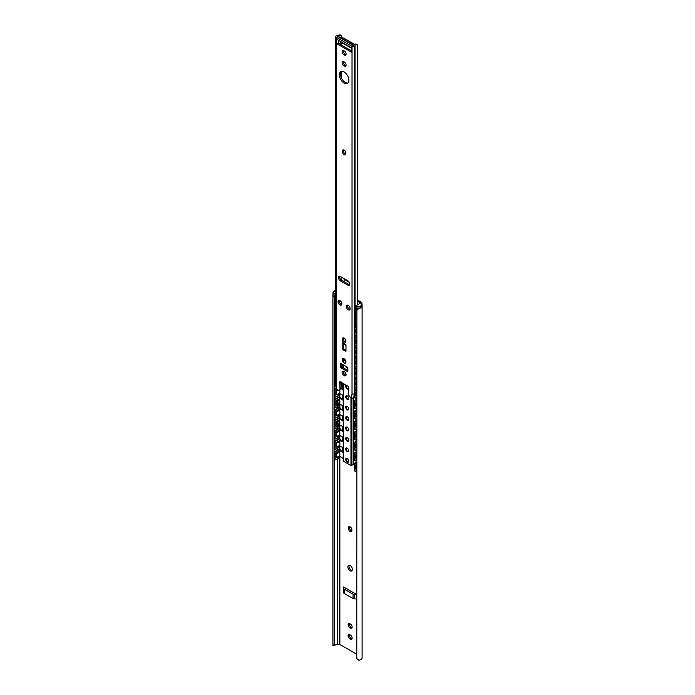 <?xml version="1.0" encoding="UTF-8"?>
<svg xmlns="http://www.w3.org/2000/svg" width="695" height="695" viewBox="0 0 695 695"><rect width="100%" height="100%" fill="white"/><g stroke="black" fill="none" stroke-linecap="round" stroke-linejoin="round"><path stroke-width="1.04" d="M355.866 44.688L357.56 44.993L355.988 44.028L354.737 44.037L355.866 44.688A2.989 1.72 0 0 0 355.032 45.627A2.128 1.234 180 0 1 354.441 46.296L354.285 46.383A1.599 0.921 180 0 1 352.026 46.383L336.189 37.243A1.599 0.921 180 0 1 335.72 36.592A1.599 0.921 180 0 1 336.189 35.94L336.345 35.845A2.128 1.234 180 0 1 337.501 35.506A2.989 1.72 0 0 0 339.134 35.019L339.977 34.846L339.134 35.019L341.28 35.601L341.158 36.192L341.28 35.601L339.907 34.75M357.56 44.993L357.56 304.827M340.263 35.68A4.587 2.65 180 0 1 337.761 36.418L353.46 45.479A4.587 2.65 180 0 1 354.737 44.037M341.48 384.648L341.705 385.96L340.793 387.732M341.315 382.041L341.705 385.96L341.297 382.363M335.72 36.592L335.72 383.988A1.599 0.921 0 0 0 335.728 384.048L336.25 388.705A1.599 0.921 0 0 0 336.719 389.296L338.526 390.347L340.037 389.469L339.586 382.311A1.069 0.617 60 0 1 339.803 381.755A1.069 0.617 60 0 1 340.333 381.816L347.874 386.168A1.069 0.617 60 0 1 348.629 387.532L348.178 394.178L349.689 396.784L351.496 397.835A1.599 0.921 0 0 0 353.755 397.835L353.911 397.74A2.128 1.234 0 0 0 354.511 397.071A2.989 1.72 180 0 1 354.554 396.949M347.874 280.815A2.667 1.538 60 0 1 349.62 283.16A2.667 1.538 60 0 1 349.211 285.298A2.667 1.538 60 0 1 347.874 285.167L340.333 280.815A2.667 1.538 60 0 1 338.595 278.46A2.667 1.538 60 0 1 339.004 276.332A2.667 1.538 60 0 1 340.333 276.462L347.874 280.815M339.699 276.219A2.667 1.538 -120 0 0 341.471 280.163L349.012 284.516A2.667 1.538 -120 0 0 349.646 284.75M339.316 300.379A2.667 1.538 -120 0 0 341.089 304.323A2.667 1.538 -120 0 0 341.732 304.558M339.959 304.975A2.667 1.538 60 0 1 338.222 302.629A2.667 1.538 60 0 1 338.63 300.492A2.667 1.538 60 0 1 341.288 302.03A2.667 1.538 60 0 1 341.288 305.105A2.667 1.538 60 0 1 339.959 304.975M347.613 305.166A2.667 1.538 -120 0 0 349.385 309.11A2.667 1.538 -120 0 0 350.028 309.353M348.256 309.762A2.667 1.538 60 0 1 346.51 307.416A2.667 1.538 60 0 1 346.918 305.279A2.667 1.538 60 0 1 349.585 306.816A2.667 1.538 60 0 1 349.585 309.892A2.667 1.538 60 0 1 348.256 309.762M336.206 43.351L336.206 38.998L352.009 48.111L352.009 52.472L336.206 43.351A2.128 1.234 180 0 0 338.5 43.62L340.759 43.107A2.128 1.234 180 0 1 343.052 43.377L351.383 48.19M352.009 52.472A2.128 1.234 180 0 1 351.383 51.595L351.383 47.755M352.504 45.357A2.128 1.234 0 0 0 352.573 45.036A2.128 1.234 0 0 0 351.948 44.167L343.052 39.024A2.128 1.234 0 0 0 340.993 38.712M339.751 37.99L340.168 37.895A3.736 2.155 180 0 1 344.181 38.373L353.077 43.516A3.736 2.155 180 0 1 354.068 44.523M338.821 43.55L351.383 50.804M340.741 382.041L341.167 388.818L340.037 389.469M341.471 363.746L341.471 365.918A1.069 0.617 -120 0 0 342.218 367.229L347.874 370.496M343.356 343.973L343.356 347.865A1.069 0.617 -120 0 0 344.103 349.177L345.988 350.263M343.321 371.173A2.45 1.416 -120 0 0 344.972 374.735L345.502 375.039A2.45 1.416 -120 0 0 346.023 375.248M343.582 337.848A2.45 1.416 -120 0 0 343.504 338.404L343.504 339.021A2.45 1.416 -120 0 0 345.762 342.227M343.582 149.877A2.45 1.416 -120 0 0 343.504 150.433L343.504 151.041A2.45 1.416 -120 0 0 345.762 154.255M341.315 77.762L341.315 71.42A6.768 3.909 -120 0 0 340.984 76.937A6.768 3.909 -120 0 0 345.241 82.384A6.768 3.909 -120 0 0 348.013 82.966M343.321 61.568A2.45 1.416 -120 0 0 344.972 65.13L345.502 65.434A2.45 1.416 -120 0 0 346.023 65.643M343.321 50.509A2.45 1.416 -120 0 0 344.972 54.071L345.502 54.375A2.45 1.416 -120 0 0 346.023 54.584M342.974 349.828A1.069 0.617 60 0 1 342.218 348.516L342.218 342.678L345.988 344.85L345.988 350.697A1.069 0.617 60 0 1 345.771 351.184A1.069 0.617 60 0 1 345.241 351.131L342.974 349.828L344.103 349.177M345.988 345.502L342.618 343.556A1.92 1.112 -60 0 1 342.218 342.678M347.874 370.93A1.069 0.617 60 0 1 347.656 371.417A1.069 0.617 60 0 1 347.126 371.365L341.089 367.881A1.069 0.617 60 0 1 340.333 366.578L340.333 363.963A1.069 0.617 60 0 1 340.559 363.476A1.069 0.617 60 0 1 341.089 363.528L347.126 367.012A1.069 0.617 60 0 1 347.874 368.315L347.874 370.93L347.126 371.365M352.026 46.383L352.026 393.787A1.599 0.921 0 0 0 354.285 393.787L354.441 393.691A2.128 1.234 0 0 0 354.554 393.622M345.537 363.094L344.103 363.051L343.208 359.81L345.884 361.357M343.33 358.533A2.615 1.512 -120 0 0 343.208 359.81M344.103 363.051A2.615 1.512 60 0 1 342.4 360.748A2.615 1.512 60 0 1 342.8 358.655A2.615 1.512 60 0 1 345.415 360.158A2.615 1.512 60 0 1 345.415 363.181A2.615 1.512 60 0 1 344.103 363.051M344.373 371.686A2.45 1.416 60 0 1 345.971 373.849A2.45 1.416 60 0 1 345.597 375.813A2.45 1.416 60 0 1 344.373 375.691L343.843 375.387A2.45 1.416 60 0 1 342.244 373.232A2.45 1.416 60 0 1 342.618 371.26A2.45 1.416 60 0 1 343.843 371.382L344.373 371.686M345.841 341.671A2.45 1.416 60 0 1 345.337 342.8A2.45 1.416 60 0 1 343.443 342.14A2.45 1.416 60 0 1 342.374 339.673L342.374 339.064A2.45 1.416 60 0 1 342.878 337.935A2.45 1.416 60 0 1 344.772 338.595A2.45 1.416 60 0 1 345.841 341.063L345.841 341.671M345.841 153.699A2.45 1.416 60 0 1 345.337 154.82A2.45 1.416 60 0 1 343.443 154.16A2.45 1.416 60 0 1 342.374 151.692L342.374 151.084A2.45 1.416 60 0 1 342.878 149.964A2.45 1.416 60 0 1 344.772 150.615A2.45 1.416 60 0 1 345.841 153.082L345.841 153.699M344.103 83.044A6.768 3.909 60 0 1 339.681 77.076A6.768 3.909 60 0 1 340.724 71.646A6.768 3.909 60 0 1 347.491 75.555A6.768 3.909 60 0 1 347.491 83.374A6.768 3.909 60 0 1 344.103 83.044M344.373 62.081A2.45 1.416 60 0 1 345.971 64.244A2.45 1.416 60 0 1 345.597 66.207A2.45 1.416 60 0 1 344.373 66.086L343.843 65.782A2.45 1.416 60 0 1 342.244 63.619A2.45 1.416 60 0 1 342.618 61.655A2.45 1.416 60 0 1 343.843 61.777L344.373 62.081M344.373 51.022A2.45 1.416 60 0 1 345.971 53.185A2.45 1.416 60 0 1 345.597 55.148A2.45 1.416 60 0 1 344.373 55.027L343.843 54.723A2.45 1.416 60 0 1 342.244 52.559A2.45 1.416 60 0 1 342.618 50.596A2.45 1.416 60 0 1 343.843 50.718L344.373 51.022M335.728 384.048A1.599 0.921 0 0 0 336.189 384.639L336.189 37.243M356.179 391.928A2.989 1.72 180 0 1 356.77 391.728M343.547 586.962L356.735 594.581L354.415 594.529A1.92 1.112 180 0 1 353.06 594.199L344.199 589.082A1.92 1.112 180 0 1 343.643 588.3L343.643 587.093M343.643 588.3L343.643 592.653A1.92 1.112 0 0 0 344.199 593.443L353.06 598.551A1.92 1.112 0 0 0 354.415 598.882L356.735 598.934L356.735 594.581M345.241 587.944L355.041 593.6M350.141 570.751A3.197 1.85 60 0 1 348.047 567.928A3.197 1.85 60 0 1 348.543 565.365A3.197 1.85 60 0 1 351.74 567.216A3.197 1.85 60 0 1 351.74 570.908A3.197 1.85 60 0 1 350.141 570.751M349.211 565.217A3.197 1.85 -120 0 0 351.27 570.091A3.197 1.85 -120 0 0 352.2 570.404M349.62 526.61A2.45 1.416 -120 0 0 349.533 527.166L349.533 527.783A2.45 1.416 -120 0 0 351.792 530.989M351.87 530.433A2.45 1.416 60 0 1 351.366 531.562A2.45 1.416 60 0 1 349.472 530.902A2.45 1.416 60 0 1 348.404 528.435L348.404 527.826A2.45 1.416 60 0 1 348.916 526.697A2.45 1.416 60 0 1 350.801 527.357A2.45 1.416 60 0 1 351.87 529.825L351.87 530.433M334.894 645.281L334.556 644.786L334.894 645.281A2.989 1.72 180 0 1 337.475 644.421L339.855 644.482L356.77 654.247M350.402 624.014A2.45 1.416 60 0 1 352.009 626.169A2.45 1.416 60 0 1 351.627 628.141A2.45 1.416 60 0 1 350.402 628.019L349.872 627.715A2.45 1.416 60 0 1 348.273 625.552A2.45 1.416 60 0 1 348.647 623.589A2.45 1.416 60 0 1 349.872 623.71L350.402 624.014M350.402 635.065A2.45 1.416 60 0 1 352.009 637.228A2.45 1.416 60 0 1 351.627 639.192A2.45 1.416 60 0 1 350.402 639.07L349.872 638.766A2.45 1.416 60 0 1 348.273 636.611A2.45 1.416 60 0 1 348.647 634.639A2.45 1.416 60 0 1 349.872 634.761L350.402 635.065M349.35 623.493A2.45 1.416 -120 0 0 351.01 627.055L351.531 627.359A2.45 1.416 -120 0 0 352.061 627.568M349.35 634.552A2.45 1.416 -120 0 0 351.01 638.114L351.531 638.418A2.45 1.416 -120 0 0 352.061 638.627M362.008 304.367A1.92 1.112 180 0 1 362.112 304.731L362.112 657.731A4.587 2.65 0 0 1 358.924 660.25L356.77 658.599L356.874 309.397M356.77 310.326L358.941 308.345M357.23 308.476L356.882 309.24M362.112 305.974A4.587 2.65 180 0 1 358.924 308.502M332.992 293.863L332.948 296.574L334.556 296.513L334.495 295.132M334.556 296.513L334.556 644.786L332.948 644.838L332.948 296.574M332.948 644.838L333.105 645.342M332.888 294.81L332.888 645.742L334.486 645.664M335.72 295.279L334.947 293.759L335.72 293.055M357.743 301.395L360.618 303.055L356.127 305.652L355.38 307.416L355.197 325.173A2.563 1.477 180 0 0 355.38 325.729L355.197 325.173M334.686 295.662L335.259 297.156L335.303 295.236L333.053 294.645A4.483 2.589 180 0 1 332.992 294.22L332.992 292.83A4.483 2.589 -0 0 0 333.053 293.247L333.261 293.055A4.266 2.459 180 0 1 335.72 290.406M356.804 308.415L355.779 307.051L355.779 308.971L356.874 309.336M355.779 308.971L355.38 325.729L355.38 307.416M355.875 326.363L355.875 326.363A2.789 1.607 180 0 0 356.77 326.667M335.338 314.505L335.338 314.505A2.789 1.607 180 0 1 334.651 313.454L334.564 296.079A2.876 1.659 -0 0 0 335.259 297.156M335.52 314.522L335.303 297.147M357.743 300.179L361.296 302.229A1.703 0.982 180 0 1 361.791 302.924L361.791 304.236A4.266 2.459 180 0 1 356.83 306.66L356.796 306.955A4.483 2.589 -0 0 0 362.008 304.41L362.008 305.8A4.483 2.589 180 0 1 356.796 308.354L356.83 308.406A4.266 2.459 -0 0 0 360.618 307.677M361.791 304.236L362.008 305.8C361.635 307.633 359.897 308.519 356.813 308.441L355.823 307.155M344.025 281.64L344.199 279.407A5.334 3.075 120 0 0 344.207 278.695M356.231 468.751L356.405 468.552A0.652 0.521 -77 0 0 356.37 468.395L356.3 468.256M355.927 468.5L356.405 468.552M356.77 464.051A3.293 1.903 -60 0 0 356.674 464.164C355.501 466.284 355.432 467.865 356.466 468.925L356.387 468.873M356.77 464.251L356.231 464.886M337.562 453.018L336.423 453.375L337.562 453.018A2.997 1.729 -60 0 1 339.117 452.115L338.726 452.584A2.389 1.381 -60 0 0 337.648 453.209M339.334 451.698L339.282 451.594A3.293 1.903 120 0 0 336.267 453.34L336.145 453.461M338.187 456.702A2.389 1.381 120 0 1 337.648 456.91L336.145 456.789L336.267 457.432L337.562 457.562L337.648 456.91L336.519 456.815L336.423 457.449L337.562 457.562A2.997 1.729 120 0 0 339.117 456.658L339.334 455.772M356.231 458.3L356.405 458.101A0.652 0.521 -77 0 0 356.37 457.953L356.3 457.805M355.927 458.057L356.405 458.101M356.77 453.6A3.293 1.903 -60 0 0 356.674 453.713C355.501 455.833 355.432 457.414 356.466 458.474L356.387 458.422M337.562 442.567L336.423 442.932L337.562 442.567A2.997 1.729 -60 0 1 339.117 441.673L338.726 442.142A2.389 1.381 -60 0 0 337.648 442.758M339.334 441.247L339.282 441.16A3.293 1.903 120 0 0 336.267 442.889L336.145 443.01M338.187 446.251A2.389 1.381 120 0 1 337.648 446.468L336.145 446.346L336.267 446.981L337.562 447.111L337.648 446.468L336.519 446.364L336.423 446.998L337.562 447.111A2.997 1.729 120 0 0 339.117 446.216L339.334 445.321M356.231 447.858L356.405 447.658A0.652 0.521 -77 0 0 356.37 447.502L356.3 447.354M355.927 447.606L356.405 447.658M356.77 443.158A3.293 1.903 -60 0 0 356.674 443.271C355.501 445.382 355.432 446.972 356.466 448.023L356.387 447.971M356.77 443.349L356.231 443.992M337.562 432.125L336.423 432.481L337.562 432.125A2.997 1.729 -60 0 1 339.117 431.221L338.726 431.691A2.389 1.381 -60 0 0 337.648 432.316M339.334 430.804L339.282 430.7A3.293 1.903 120 0 0 336.267 432.438L336.145 432.559M338.187 435.808A2.389 1.381 120 0 1 337.648 436.017L336.145 435.895L336.267 436.538L337.562 436.668L337.648 436.017L336.519 435.921L336.423 436.556L337.562 436.668A2.997 1.729 120 0 0 339.117 435.765L339.334 434.87M356.231 437.407L356.405 437.207A0.652 0.521 -77 0 0 356.37 437.051L356.474 436.269A2.389 1.381 120 0 0 356.77 436.139M356.17 436.538L356.37 437.051M356.77 436.912A2.684 1.546 120 0 1 356.3 436.912L356.474 436.269M355.927 437.155L356.405 437.207M356.77 432.707A3.293 1.903 -60 0 0 356.674 432.82C355.501 434.94 355.432 436.521 356.466 437.581L356.387 437.529M356.77 432.907L356.231 433.541M337.562 421.674L336.423 422.03L337.562 421.674A2.997 1.729 -60 0 1 339.117 420.77L338.726 421.24A2.389 1.381 -60 0 0 337.648 421.865M339.334 420.353L339.282 420.258A3.293 1.903 120 0 0 336.267 421.995L336.145 422.117M338.726 424.949A2.389 1.381 120 0 1 337.648 425.566L336.145 425.444L336.267 426.087L337.562 426.217L337.648 425.566L336.519 425.47L336.423 426.105L337.562 426.217A2.997 1.729 120 0 0 339.117 425.314L338.995 423.576L339.117 425.314M356.231 426.956L356.405 426.756A0.652 0.521 -77 0 0 356.37 426.608L356.3 426.461M355.927 426.713L356.405 426.756M356.77 422.256A3.293 1.903 -60 0 0 356.674 422.378C355.501 424.489 355.432 426.07 356.466 427.13L356.387 427.078M356.77 422.456L356.231 423.09M337.562 411.223L336.423 411.588L337.562 411.223A2.997 1.729 -60 0 1 339.117 410.328L338.726 410.797A2.389 1.381 -60 0 0 337.648 411.414M339.334 409.902L339.282 409.798A3.293 1.903 120 0 0 336.267 411.544L336.145 411.666M338.187 414.906A2.389 1.381 120 0 1 337.648 415.123L336.145 415.002L336.267 415.636L337.562 415.766L337.648 415.123L336.519 415.019L336.423 415.653L337.562 415.766A2.997 1.729 120 0 0 339.117 414.872L339.334 413.977M356.231 416.514L356.405 416.314A0.652 0.521 -77 0 0 356.37 416.157L356.474 415.375A2.389 1.381 120 0 0 356.77 415.245M356.17 415.636L356.37 416.157M356.77 416.018A2.684 1.546 120 0 1 356.3 416.01L356.474 415.375M355.927 416.262L356.405 416.314M356.77 411.814A3.293 1.903 -60 0 0 356.674 411.927C355.501 414.038 355.432 415.627 356.466 416.679L356.387 416.635M356.77 412.005L356.231 412.648M337.562 400.78L336.423 401.137L337.562 400.78A2.997 1.729 -60 0 1 339.117 399.877L338.726 400.346A2.389 1.381 -60 0 0 337.648 400.972M339.334 399.46L339.282 399.364A3.293 1.903 120 0 0 336.267 401.093L336.145 401.215M338.726 404.047A2.389 1.381 120 0 1 337.648 404.672L336.145 404.551L336.267 405.194L337.562 405.324L337.648 404.672L336.519 404.577L336.423 405.211L337.562 405.324A2.997 1.729 120 0 0 339.117 404.421L338.995 402.674L339.117 404.421M356.231 406.062L356.405 405.863A0.652 0.521 -77 0 0 356.37 405.706L356.3 405.567M355.927 405.81L356.405 405.863M356.77 401.363A3.293 1.903 -60 0 0 356.674 401.475C355.501 403.595 355.432 405.176 356.466 406.236L356.387 406.184M356.77 401.562L356.231 402.197M337.562 390.329L336.423 390.686L337.562 390.329A2.997 1.729 -60 0 1 337.918 389.991M337.648 390.52A2.389 1.381 -60 0 1 338.152 390.13M338.187 394.013A2.389 1.381 120 0 1 337.648 394.221L336.145 394.1L336.267 394.743L337.562 394.873L337.648 394.221L336.519 394.126L336.423 394.76L337.562 394.873A2.997 1.729 120 0 0 339.117 393.969L339.334 393.083M356.231 395.611L356.405 395.412A0.652 0.521 -77 0 0 356.37 395.264L356.474 394.482A2.389 1.381 120 0 0 356.77 394.352M356.17 394.743L356.37 395.264M356.77 395.116A2.684 1.546 120 0 1 356.3 395.116L356.474 394.482M355.927 395.368L356.405 395.412M356.77 390.92A3.293 1.903 -60 0 0 356.674 391.033C355.501 393.144 355.432 394.725 356.466 395.785L356.387 395.733M356.77 391.111L356.231 391.745M356.231 385.169L356.405 384.969A0.652 0.521 -77 0 0 356.37 384.813L356.474 384.031A2.389 1.381 120 0 0 356.77 383.901M356.17 384.292L356.37 384.813M356.77 384.674A2.684 1.546 120 0 1 356.3 384.665L356.474 384.031M355.927 384.917L356.405 384.969M356.77 380.469A3.293 1.903 -60 0 0 356.674 380.582C355.501 382.693 355.432 384.283 356.466 385.334L356.387 385.291M356.77 380.66L356.231 381.303M356.231 374.718L356.405 374.518A0.652 0.521 -77 0 0 356.37 374.362L356.3 374.223M355.927 374.466L356.405 374.518M356.77 370.018A3.293 1.903 -60 0 0 356.674 370.131C355.501 372.251 355.432 373.832 356.466 374.892L356.387 374.84M356.77 370.218L356.231 370.852M356.231 364.267L356.405 364.067A0.652 0.521 -77 0 0 356.37 363.919L356.3 363.772M355.927 364.024L356.405 364.067M356.77 359.576A3.293 1.903 -60 0 0 356.674 359.689C355.501 361.8 355.432 363.381 356.466 364.441L356.387 364.389M356.77 359.767L356.231 360.401M356.231 353.825L356.405 353.625A0.652 0.521 -77 0 0 356.37 353.468L356.3 353.329M355.927 353.573L356.405 353.625M356.77 349.125A3.293 1.903 -60 0 0 356.674 349.238C355.501 351.349 355.432 352.938 356.466 353.99L356.387 353.946M356.77 349.316L356.231 349.959M356.231 343.373L356.405 343.174A0.652 0.521 -77 0 0 356.37 343.017L356.3 342.878M355.927 343.121L356.405 343.174M356.77 338.673A3.293 1.903 -60 0 0 356.674 338.786C355.501 340.906 355.432 342.487 356.466 343.547L356.387 343.495M356.77 338.873L356.231 339.507M338.995 423.576L339.16 420.909M338.995 402.674L339.16 400.007M356.77 462.392L355.753 462.983A1.069 0.617 120 0 0 355.006 464.286L355.006 470.819A1.069 0.617 120 0 0 355.223 471.306A1.069 0.617 120 0 0 355.753 471.253L356.77 470.663M339.386 451.985L339.725 453.227L339.725 450.56L339.742 453.27M336.224 457.136L336.224 453.679M339.968 449.37A1.069 0.617 120 0 0 339.429 449.422L335.85 451.489A1.069 0.617 120 0 0 335.094 452.793L334.642 452.532A1.069 0.617 -60 0 1 335.398 451.229L338.978 449.161A1.069 0.617 -60 0 1 339.516 449.109L339.968 449.37A1.069 0.617 120 0 1 340.185 449.856L339.725 450.56L342.678 452.245L342.678 447.458L339.742 445.764L339.725 444.739M335.094 452.793L335.094 459.326A1.069 0.617 120 0 0 335.32 459.812A1.069 0.617 120 0 0 335.85 459.76L339.429 457.692A1.069 0.617 120 0 0 340.185 456.467M356.77 451.941L355.753 452.532A1.069 0.617 120 0 0 355.006 453.835L355.006 460.368A1.069 0.617 120 0 0 355.223 460.855A1.069 0.617 120 0 0 355.753 460.802L356.77 460.22M339.386 441.534L339.725 442.776M336.224 446.685L336.224 443.228M339.968 438.919A1.069 0.617 120 0 0 339.429 438.971L335.85 441.038A1.069 0.617 120 0 0 335.094 442.341L334.642 442.081A1.069 0.617 -60 0 1 335.398 440.778L338.978 438.71A1.069 0.617 -60 0 1 339.516 438.658L339.968 438.919A1.069 0.617 120 0 1 340.185 439.405L339.725 442.785L339.742 440.109L342.678 441.803L342.678 437.016L339.742 435.322L339.725 434.288M335.094 442.341L335.094 448.874A1.069 0.617 120 0 0 335.32 449.361A1.069 0.617 120 0 0 335.85 449.309L339.429 447.241A1.069 0.617 120 0 0 340.185 446.025M356.77 441.499L355.753 442.081A1.069 0.617 120 0 0 355.006 443.393L355.006 449.917A1.069 0.617 120 0 0 355.223 450.412A1.069 0.617 120 0 0 355.753 450.351L356.77 449.769M339.386 431.091L339.725 432.325L339.725 429.658L339.742 432.377M336.224 436.234L336.224 432.777M339.968 428.467A1.069 0.617 120 0 0 339.429 428.52L335.85 430.587A1.069 0.617 120 0 0 335.094 431.899L334.642 431.638A1.069 0.617 -60 0 1 335.398 430.327L338.978 428.259A1.069 0.617 -60 0 1 339.516 428.207L339.968 428.467A1.069 0.617 120 0 1 340.185 428.963L339.725 429.658L342.678 431.352L342.678 426.565L339.742 424.871L339.725 422.039L339.316 424.002M335.094 431.899L335.094 438.423A1.069 0.617 120 0 0 335.32 438.919A1.069 0.617 120 0 0 335.85 438.866L339.429 436.799A1.069 0.617 120 0 0 340.185 435.574M356.77 431.048L355.753 431.638A1.069 0.617 120 0 0 355.006 432.942L355.006 439.475A1.069 0.617 120 0 0 355.223 439.961A1.069 0.617 120 0 0 355.753 439.909L356.77 439.318M339.386 420.64L339.725 422.039L339.725 419.215L339.742 424.871M336.224 425.792L336.224 422.334M339.968 418.025A1.069 0.617 120 0 0 339.429 418.077L335.85 420.145A1.069 0.617 120 0 0 335.094 421.448L334.642 421.187A1.069 0.617 -60 0 1 335.398 419.884L338.978 417.817A1.069 0.617 -60 0 1 339.516 417.764L339.968 418.025A1.069 0.617 120 0 1 340.185 418.512L339.725 419.215L342.678 420.901L342.678 416.114L339.742 414.42L339.725 413.395M335.094 421.448L335.094 427.981A1.069 0.617 120 0 0 335.32 428.467A1.069 0.617 120 0 0 335.85 428.415L339.429 426.348A1.069 0.617 120 0 0 340.185 425.123M338.326 424.749L338.856 423.846M356.77 420.597L355.753 421.187A1.069 0.617 120 0 0 355.006 422.49L355.006 429.024A1.069 0.617 120 0 0 355.223 429.51A1.069 0.617 120 0 0 355.753 429.458L356.77 428.876M339.386 410.189L339.725 411.431L339.725 408.764L339.742 411.475M336.224 415.341L336.224 411.883M339.968 407.574A1.069 0.617 120 0 0 339.429 407.626L335.85 409.694A1.069 0.617 120 0 0 335.094 410.997L334.642 410.736A1.069 0.617 -60 0 1 335.398 409.433L338.978 407.366A1.069 0.617 -60 0 1 339.516 407.313L339.968 407.574A1.069 0.617 120 0 1 340.185 408.061L339.725 408.764L342.678 410.458L342.678 405.671L339.742 403.977L339.725 401.145L339.316 403.109M335.094 410.997L335.094 417.53A1.069 0.617 120 0 0 335.32 418.016A1.069 0.617 120 0 0 335.85 417.964L339.429 415.897A1.069 0.617 120 0 0 340.185 414.68M356.77 410.154L355.753 410.736A1.069 0.617 120 0 0 355.006 412.048L355.006 418.572A1.069 0.617 120 0 0 355.223 419.068A1.069 0.617 120 0 0 355.753 419.007L356.77 418.425M339.386 399.747L339.725 401.145L339.725 398.313L339.742 403.977M336.224 404.89L336.224 401.432M339.968 397.123A1.069 0.617 120 0 0 339.429 397.175L335.85 399.243A1.069 0.617 120 0 0 335.094 400.555L334.642 400.294A1.069 0.617 -60 0 1 335.398 398.982L338.978 396.915A1.069 0.617 -60 0 1 339.516 396.862L339.968 397.123A1.069 0.617 120 0 1 340.185 397.618L339.725 398.313L342.678 400.007L342.678 395.22L339.742 393.526L339.725 392.493M335.094 400.555L335.094 407.079A1.069 0.617 120 0 0 335.32 407.574A1.069 0.617 120 0 0 335.85 407.522L339.429 405.454A1.069 0.617 120 0 0 340.185 404.229M338.326 403.847L338.856 402.952M356.77 399.703L355.753 400.294A1.069 0.617 120 0 0 355.006 401.597L355.006 408.13A1.069 0.617 120 0 0 355.223 408.617A1.069 0.617 120 0 0 355.753 408.564L356.77 407.974M339.586 389.73L339.742 390.581M336.224 394.447L336.224 390.99M336.241 388.575L335.85 388.8A1.069 0.617 120 0 0 335.094 390.104L335.094 396.637A1.069 0.617 120 0 0 335.32 397.123A1.069 0.617 120 0 0 335.85 397.071L339.429 395.003A1.069 0.617 120 0 0 340.185 393.778M356.77 389.261L355.753 389.843A1.069 0.617 120 0 0 355.006 391.146L355.006 397.679A1.069 0.617 120 0 0 355.223 398.166A1.069 0.617 120 0 0 355.753 398.113L356.77 397.531M335.72 378.436A1.069 0.617 120 0 0 335.094 379.652L335.094 386.185A1.069 0.617 120 0 0 335.32 386.672A1.069 0.617 120 0 0 335.85 386.62L336.006 386.533M356.77 378.81L355.753 379.392A1.069 0.617 120 0 0 355.006 380.704L355.006 387.228A1.069 0.617 120 0 0 355.223 387.723A1.069 0.617 120 0 0 355.753 387.662L356.77 387.08M335.72 367.994A1.069 0.617 120 0 0 335.094 369.21L335.094 375.734A1.069 0.617 120 0 0 335.32 376.23A1.069 0.617 120 0 0 335.72 376.238M356.77 368.359L355.753 368.949A1.069 0.617 120 0 0 355.006 370.253L355.006 376.786A1.069 0.617 120 0 0 355.223 377.272A1.069 0.617 120 0 0 355.753 377.22L356.77 376.629M335.72 357.543A1.069 0.617 120 0 0 335.094 358.759L335.094 365.292A1.069 0.617 120 0 0 335.32 365.779A1.069 0.617 120 0 0 335.72 365.787M356.77 357.916L355.753 358.498A1.069 0.617 120 0 0 355.006 359.802L355.006 366.334A1.069 0.617 120 0 0 355.223 366.821A1.069 0.617 120 0 0 355.753 366.769L356.77 366.187M335.72 347.092A1.069 0.617 120 0 0 335.094 348.317L335.094 354.841A1.069 0.617 120 0 0 335.32 355.327A1.069 0.617 120 0 0 335.72 355.336M356.77 347.465L355.753 348.047A1.069 0.617 120 0 0 355.006 349.359L355.006 355.883A1.069 0.617 120 0 0 355.223 356.379A1.069 0.617 120 0 0 355.753 356.327L356.77 355.736M335.72 336.649A1.069 0.617 120 0 0 335.094 337.866L335.094 344.399A1.069 0.617 120 0 0 335.32 344.885A1.069 0.617 120 0 0 335.72 344.894M355.049 345.71A1.069 0.617 -60 0 1 354.771 345.667A1.069 0.617 -60 0 1 354.554 345.18L354.554 338.647A1.069 0.617 -60 0 1 355.301 337.344L356.77 337.014M355.753 337.605A1.069 0.617 120 0 0 355.006 338.908L355.006 345.441A1.069 0.617 120 0 0 355.223 345.928A1.069 0.617 120 0 0 355.753 345.875L356.77 345.285M335.72 326.198A1.069 0.617 120 0 0 335.094 327.415L335.094 333.947A1.069 0.617 120 0 0 335.32 334.434A1.069 0.617 120 0 0 335.72 334.443M335.138 459.595A1.069 0.617 -60 0 1 334.868 459.551A1.069 0.617 -60 0 1 334.642 459.065L334.642 452.532M335.138 449.144A1.069 0.617 -60 0 1 334.868 449.1A1.069 0.617 -60 0 1 334.642 448.614L334.642 442.081M335.138 438.701A1.069 0.617 -60 0 1 334.868 438.658A1.069 0.617 -60 0 1 334.642 438.163L334.642 431.638M335.138 428.25A1.069 0.617 -60 0 1 334.868 428.207A1.069 0.617 -60 0 1 334.642 427.72L334.642 421.187M335.138 417.799A1.069 0.617 -60 0 1 334.868 417.756A1.069 0.617 -60 0 1 334.642 417.269L334.642 410.736M335.138 407.357A1.069 0.617 -60 0 1 334.868 407.313A1.069 0.617 -60 0 1 334.642 406.818L334.642 400.294M335.138 396.906A1.069 0.617 -60 0 1 334.868 396.862A1.069 0.617 -60 0 1 334.642 396.376L334.642 389.843A1.069 0.617 -60 0 1 335.398 388.54L336.18 388.088M335.138 386.455A1.069 0.617 -60 0 1 334.868 386.411A1.069 0.617 -60 0 1 334.642 385.925L334.642 379.392A1.069 0.617 -60 0 1 335.398 378.089L335.72 377.906M335.138 376.012A1.069 0.617 -60 0 1 334.868 375.969A1.069 0.617 -60 0 1 334.642 375.474L334.642 368.949A1.069 0.617 -60 0 1 335.398 367.638L335.72 367.455M335.138 365.561A1.069 0.617 -60 0 1 334.868 365.518A1.069 0.617 -60 0 1 334.642 365.031L334.642 358.498A1.069 0.617 -60 0 1 335.398 357.195L335.72 357.004M335.138 355.11A1.069 0.617 -60 0 1 334.868 355.067A1.069 0.617 -60 0 1 334.642 354.58L334.642 348.047A1.069 0.617 -60 0 1 335.398 346.744L335.72 346.562M335.138 344.668A1.069 0.617 -60 0 1 334.868 344.624A1.069 0.617 -60 0 1 334.642 344.129L334.642 337.605A1.069 0.617 -60 0 1 335.398 336.293L335.72 336.111M335.138 334.217A1.069 0.617 -60 0 1 334.868 334.173A1.069 0.617 -60 0 1 334.642 333.687L334.642 327.154A1.069 0.617 -60 0 1 335.398 325.851L335.72 325.66M355.049 471.088A1.069 0.617 -60 0 1 354.771 471.045A1.069 0.617 -60 0 1 354.554 470.558L354.554 464.025A1.069 0.617 -60 0 1 355.301 462.722L356.77 461.871M355.049 460.637A1.069 0.617 -60 0 1 354.771 460.594A1.069 0.617 -60 0 1 354.554 460.107L354.554 453.574A1.069 0.617 -60 0 1 355.301 452.271L356.77 451.42M355.049 450.186A1.069 0.617 -60 0 1 354.771 450.143A1.069 0.617 -60 0 1 354.554 449.656L354.554 443.132A1.069 0.617 -60 0 1 355.301 441.82L356.77 440.978M355.049 439.744A1.069 0.617 -60 0 1 354.771 439.7A1.069 0.617 -60 0 1 354.554 439.214L354.554 432.681A1.069 0.617 -60 0 1 355.301 431.378L356.77 430.526M355.049 429.293A1.069 0.617 -60 0 1 354.771 429.249A1.069 0.617 -60 0 1 354.554 428.763L354.554 422.23A1.069 0.617 -60 0 1 355.301 420.927L356.77 420.075M355.049 418.842A1.069 0.617 -60 0 1 354.771 418.798A1.069 0.617 -60 0 1 354.554 418.312L354.554 411.788A1.069 0.617 -60 0 1 355.301 410.476L356.77 409.633M355.049 408.399A1.069 0.617 -60 0 1 354.771 408.356A1.069 0.617 -60 0 1 354.554 407.869L354.554 401.336A1.069 0.617 -60 0 1 355.301 400.033L356.77 399.182M355.049 397.948A1.069 0.617 -60 0 1 354.771 397.905A1.069 0.617 -60 0 1 354.554 397.418L354.554 390.885A1.069 0.617 -60 0 1 355.301 389.582L356.77 388.731M355.049 387.506A1.069 0.617 -60 0 1 354.771 387.463A1.069 0.617 -60 0 1 354.554 386.967L354.554 380.443A1.069 0.617 -60 0 1 355.301 379.131L356.77 378.288M355.049 377.055A1.069 0.617 -60 0 1 354.771 377.011A1.069 0.617 -60 0 1 354.554 376.525L354.554 369.992A1.069 0.617 -60 0 1 355.301 368.689L356.77 367.837M355.049 366.604A1.069 0.617 -60 0 1 354.771 366.56A1.069 0.617 -60 0 1 354.554 366.074L354.554 359.541A1.069 0.617 -60 0 1 355.301 358.238L356.77 357.386M355.049 356.161A1.069 0.617 -60 0 1 354.771 356.118A1.069 0.617 -60 0 1 354.554 355.623L354.554 349.099A1.069 0.617 -60 0 1 355.301 347.787L356.77 346.944M355.301 337.344L356.77 336.493M356.231 332.922L356.405 332.723A0.652 0.521 -77 0 0 356.37 332.575L356.3 332.427M355.927 332.679L356.405 332.723M356.77 328.231A3.293 1.903 -60 0 0 356.674 328.344C355.501 330.455 355.432 332.045 356.466 333.096L356.387 333.044M356.77 328.422L356.231 329.056M356.657 326.641L355.753 327.154A1.069 0.617 120 0 0 355.006 328.457L355.006 334.99A1.069 0.617 120 0 0 355.223 335.477A1.069 0.617 120 0 0 355.753 335.424L356.77 334.842M335.72 315.747A1.069 0.617 120 0 0 335.094 316.972L335.094 323.496A1.069 0.617 120 0 0 335.32 323.983A1.069 0.617 120 0 0 335.72 323.992M335.138 323.766A1.069 0.617 -60 0 1 334.868 323.722A1.069 0.617 -60 0 1 334.642 323.236L334.642 316.703A1.069 0.617 -60 0 1 335.398 315.4L335.72 315.217M355.049 335.259A1.069 0.617 -60 0 1 354.771 335.216A1.069 0.617 -60 0 1 354.554 334.729L354.554 328.196A1.069 0.617 -60 0 1 355.301 326.893L356.075 326.45M340.194 450.291L342.678 451.724M340.194 439.848L342.678 441.282M340.194 429.397L342.678 430.831M340.194 418.946L342.678 420.379M340.194 408.504L342.678 409.937M340.194 398.053L342.678 399.486M341.123 388.14L342.678 389.035M342.678 364.441L342.678 367.49M341.549 384.127L342.678 384.769L342.678 389.565L341.158 388.687M339.725 455.182L339.725 456.215L343.243 458.457M343.434 460.646L343.434 461.176L350.958 465.52L353.677 464.486L354.554 464.981M356.7 413.768L356.7 415.28M356.7 434.662L356.7 436.182M355.77 436.886L356.248 434.401L356.77 434.705M355.77 415.992L356.248 413.508L356.77 413.812M347.196 462.045A2.128 1.234 60 0 1 345.806 460.168A2.128 1.234 60 0 1 346.136 458.457A2.128 1.234 60 0 1 348.264 459.69A2.128 1.234 60 0 1 348.264 462.149A2.128 1.234 60 0 1 347.196 462.045M346.379 458.37A2.128 1.234 -120 0 0 346.327 460.107A2.128 1.234 -120 0 0 347.648 461.784A2.128 1.234 -120 0 0 348.464 461.975M347.196 451.594A2.128 1.234 60 0 1 345.806 449.717A2.128 1.234 60 0 1 346.136 448.006A2.128 1.234 60 0 1 348.264 449.239A2.128 1.234 60 0 1 348.264 451.698A2.128 1.234 60 0 1 347.196 451.594M346.379 447.919A2.128 1.234 -120 0 0 346.327 449.665A2.128 1.234 -120 0 0 347.648 451.333A2.128 1.234 -120 0 0 348.464 451.533M347.196 441.151A2.128 1.234 60 0 1 345.806 439.266A2.128 1.234 60 0 1 346.136 437.563A2.128 1.234 60 0 1 348.264 438.788A2.128 1.234 60 0 1 348.264 441.256A2.128 1.234 60 0 1 347.196 441.151M346.379 437.468A2.128 1.234 -120 0 0 346.327 439.214A2.128 1.234 -120 0 0 347.648 440.891A2.128 1.234 -120 0 0 348.464 441.082M347.196 430.7A2.128 1.234 60 0 1 345.806 428.824A2.128 1.234 60 0 1 346.136 427.112A2.128 1.234 60 0 1 348.264 428.346A2.128 1.234 60 0 1 348.264 430.804A2.128 1.234 60 0 1 347.196 430.7M346.379 427.025A2.128 1.234 -120 0 0 346.327 428.763A2.128 1.234 -120 0 0 347.648 430.44A2.128 1.234 -120 0 0 348.464 430.631M347.196 420.249A2.128 1.234 60 0 1 345.806 418.373A2.128 1.234 60 0 1 346.136 416.661A2.128 1.234 60 0 1 348.264 417.895A2.128 1.234 60 0 1 348.264 420.353A2.128 1.234 60 0 1 347.196 420.249M346.379 416.574A2.128 1.234 -120 0 0 346.327 418.32A2.128 1.234 -120 0 0 347.648 419.988A2.128 1.234 -120 0 0 348.464 420.188M347.196 409.807A2.128 1.234 60 0 1 345.806 407.922A2.128 1.234 60 0 1 346.136 406.219A2.128 1.234 60 0 1 348.264 407.444A2.128 1.234 60 0 1 348.264 409.911A2.128 1.234 60 0 1 347.196 409.807M346.379 406.123A2.128 1.234 -120 0 0 346.327 407.869A2.128 1.234 -120 0 0 347.648 409.546A2.128 1.234 -120 0 0 348.464 409.737M347.196 399.356A2.128 1.234 60 0 1 345.806 397.479A2.128 1.234 60 0 1 346.136 395.768A2.128 1.234 60 0 1 348.264 397.001A2.128 1.234 60 0 1 348.264 399.46A2.128 1.234 60 0 1 347.196 399.356M346.379 395.681A2.128 1.234 -120 0 0 346.327 397.427A2.128 1.234 -120 0 0 347.648 399.095A2.128 1.234 -120 0 0 348.464 399.286M348.551 388.722A2.128 1.234 60 0 1 348.264 389.009A2.128 1.234 60 0 1 347.196 388.905A2.128 1.234 60 0 1 345.806 387.028A2.128 1.234 60 0 1 346.136 385.317A2.128 1.234 60 0 1 346.292 385.247M348.186 386.42A2.128 1.234 60 0 1 348.629 387.445M346.345 385.282A2.128 1.234 -120 0 0 346.345 387.019A2.128 1.234 -120 0 0 347.648 388.644A2.128 1.234 -120 0 0 348.464 388.844M347.874 368.22A2.128 1.234 60 0 1 347.196 368.011A2.128 1.234 60 0 1 345.849 366.274M346.657 366.743A2.128 1.234 -120 0 0 347.648 367.751A2.128 1.234 -120 0 0 347.769 367.811M341.28 304.419L341.28 302.004M341.28 280.042L341.28 277.001M341.28 77.684L341.28 71.463M341.28 44.966L341.28 43.029M341.28 37.747L341.28 35.601M357.682 304.757L357.682 45.731M347.874 285.167L349.012 284.516M340.333 280.815L341.471 280.163M351.948 45.036L351.948 44.167M343.052 43.377L343.052 42.942M343.052 39.902L343.052 39.024M340.759 43.107L340.759 41.622M338.5 43.62L338.5 40.319M342.218 348.516L343.356 347.865M345.241 351.131L345.988 350.697M340.333 363.963L341.089 363.528M340.333 366.578L341.471 365.918M341.089 367.881L342.218 367.229M353.911 397.74L354.441 393.691L354.441 46.296M355.032 389.799L355.032 387.61M355.032 379.348L355.032 377.159M355.032 368.897L355.032 366.717M355.032 358.455L355.032 356.266M355.032 348.004L355.032 345.815M355.032 337.553L355.032 335.372M355.032 327.11L355.032 45.627M344.373 375.691L345.502 375.039M343.843 375.387L344.972 374.735M342.374 339.673L343.504 339.021M342.374 339.064L343.504 338.404M342.374 151.692L343.504 151.041M342.374 151.084L343.504 150.433M344.373 66.086L345.502 65.434M343.843 65.782L344.972 65.13M344.373 55.027L345.502 54.375M343.843 54.723L344.972 54.071M339.586 382.311L340.394 381.842M336.189 384.639L336.719 389.296M352.026 393.787L351.496 397.835M353.755 397.835L354.285 393.787L354.285 46.383M356.509 598.882L356.509 594.529M354.415 598.882L354.415 594.529M353.06 598.551L353.06 594.199M344.199 593.443L344.199 589.082M349.533 527.783L348.404 528.435M349.533 527.166L348.404 527.826M339.855 644.482L339.855 457.293M339.855 449.3L339.855 446.842M339.855 438.858L339.855 436.399M339.855 428.407L339.855 425.948M339.855 417.964L339.855 415.497M339.855 407.513L339.855 405.055M339.855 397.062L339.855 394.604M351.01 638.114L349.872 638.766M351.531 638.418L350.402 639.07M351.01 627.055L349.872 627.715M351.531 627.359L350.402 628.019M337.475 644.421L337.475 458.822M337.475 450.03L337.475 448.371M337.475 439.579L337.475 437.928M337.475 429.136L337.475 427.477M337.475 425.288L337.475 422.004M337.475 418.685L337.475 417.026M337.475 408.234L337.475 406.584M337.475 404.394L337.475 401.111M337.475 397.792L337.475 396.133M339.629 644.421L339.629 457.545M339.629 449.17L339.629 447.094M339.629 438.727L339.629 436.651M339.629 428.276L339.629 426.2M339.629 417.825L339.629 415.749M339.629 407.383L339.629 405.307M339.629 396.932L339.629 394.856M357.743 300.11L362.008 303.098A1.92 1.112 -0 0 0 361.443 302.316L361.296 302.229M335.016 293.464L333.183 293.342L334.947 293.759M355.918 305.861L356.639 306.886L356.127 305.652M335.19 295.288L333.061 294.68L333.053 293.247L333.218 294.828L335.051 295.21M355.831 309.04A2.876 1.659 -0 0 0 356.874 309.371M334.382 290.953A4.483 2.589 -0 0 0 332.992 292.83L335.72 290.362M356.639 306.886L356.796 308.354L356.639 306.886M344.199 279.407L349.272 282.335M336.276 457.423A3.284 1.894 120 0 0 336.615 457.51A3.284 1.894 120 0 0 336.814 457.51M336.276 446.981A3.284 1.894 120 0 0 336.615 447.059A3.284 1.894 120 0 0 336.814 447.059M336.276 436.53A3.284 1.894 120 0 0 336.615 436.608A3.284 1.894 120 0 0 336.814 436.616M336.276 426.078A3.284 1.894 120 0 0 336.615 426.165A3.284 1.894 120 0 0 336.814 426.165M336.276 415.636A3.284 1.894 120 0 0 336.615 415.714A3.284 1.894 120 0 0 336.814 415.714M336.276 405.185A3.284 1.894 120 0 0 336.615 405.263A3.284 1.894 120 0 0 336.814 405.272M336.276 394.734A3.284 1.894 120 0 0 336.615 394.821A3.284 1.894 120 0 0 336.814 394.821M336.276 453.34A3.284 1.894 -60 0 1 339.282 451.602M336.267 457.432A3.293 1.903 120 0 0 336.745 457.519M336.276 442.897A3.284 1.894 -60 0 1 339.282 441.16M336.267 446.981A3.293 1.903 120 0 0 336.745 447.067M336.276 432.446A3.284 1.894 -60 0 1 339.282 430.709M336.267 436.538A3.293 1.903 120 0 0 336.745 436.625M336.276 421.995A3.284 1.894 -60 0 1 339.282 420.258M336.267 426.087A3.293 1.903 120 0 0 336.745 426.174M336.276 411.553A3.284 1.894 -60 0 1 339.282 409.815M336.267 415.636A3.293 1.903 120 0 0 336.745 415.723M336.276 401.102A3.284 1.894 -60 0 1 339.282 399.364M336.267 405.194A3.293 1.903 120 0 0 336.745 405.281M336.276 390.651A3.284 1.894 -60 0 1 337.188 389.574M337.179 389.565A3.293 1.903 120 0 0 336.267 390.651M336.267 394.743A3.293 1.903 120 0 0 336.745 394.83M336.866 425.522A2.684 1.546 120 0 0 338.882 423.993M336.866 404.629A2.684 1.546 120 0 0 338.882 403.1M354.554 464.025L355.006 464.286M355.301 462.722L355.753 462.983M354.554 470.558L355.006 470.819M335.85 451.489L335.398 451.229M335.094 459.326L334.642 459.065M339.429 449.422L338.978 449.161M354.554 453.574L355.006 453.835M355.301 452.271L355.753 452.532M354.554 460.107L355.006 460.368M335.85 441.038L335.398 440.778M335.094 448.874L334.642 448.614M339.429 438.971L338.978 438.71M354.554 443.132L355.006 443.393M355.301 441.82L355.753 442.081M354.554 449.656L355.006 449.917M335.85 430.587L335.398 430.327M335.094 438.423L334.642 438.163M339.429 428.52L338.978 428.259M354.554 432.681L355.006 432.942M355.301 431.378L355.753 431.638M354.554 439.214L355.006 439.475M335.85 420.145L335.398 419.884M335.094 427.981L334.642 427.72M339.429 418.077L338.978 417.817M354.554 422.23L355.006 422.49M355.301 420.927L355.753 421.187M354.554 428.763L355.006 429.024M335.85 409.694L335.398 409.433M335.094 417.53L334.642 417.269M339.429 407.626L338.978 407.366M354.554 411.788L355.006 412.048M355.301 410.476L355.753 410.736M354.554 418.312L355.006 418.572M335.85 399.243L335.398 398.982M335.094 407.079L334.642 406.818M339.429 397.175L338.978 396.915M354.554 401.336L355.006 401.597M355.301 400.033L355.753 400.294M354.554 407.869L355.006 408.13M335.85 388.8L335.398 388.54M335.094 390.104L334.642 389.843M335.094 396.637L334.642 396.376M354.554 390.885L355.006 391.146M355.301 389.582L355.753 389.843M354.554 397.418L355.006 397.679M335.094 379.652L334.642 379.392M335.094 386.185L334.642 385.925M354.554 380.443L355.006 380.704M355.301 379.131L355.753 379.392M354.554 386.967L355.006 387.228M335.094 369.21L334.642 368.949M335.094 375.734L334.642 375.474M354.554 369.992L355.006 370.253M355.301 368.689L355.753 368.949M354.554 376.525L355.006 376.786M335.094 358.759L334.642 358.498M335.094 365.292L334.642 365.031M354.554 359.541L355.006 359.802M355.301 358.238L355.753 358.498M354.554 366.074L355.006 366.334M335.094 348.317L334.642 348.047M335.094 354.841L334.642 354.58M354.554 349.099L355.006 349.359M355.301 347.787L355.753 348.047M354.554 355.623L355.006 355.883M335.094 337.866L334.642 337.605M335.094 344.399L334.642 344.129M354.554 338.647L355.006 338.908M354.554 345.18L355.006 345.441M335.094 327.415L334.642 327.154M335.094 333.947L334.642 333.687M354.554 334.729L355.006 334.99M354.554 328.196L355.006 328.457M355.301 326.893L355.753 327.154M339.742 392.458L339.742 393.526M339.742 413.351L339.742 414.42M339.742 434.245L339.742 435.322M339.742 444.696L339.742 445.764M339.742 455.147L339.742 456.215M353.677 397.879L353.677 464.486M351.879 397.992L351.879 465.52M335.094 316.972L334.642 316.703M335.094 323.496L334.642 323.236M353.694 397.87L353.694 464.486M350.958 397.523L350.958 465.52M343.434 364.884L343.434 367.924M343.434 371.208L343.434 372.772M343.434 383.597L343.434 461.176M341.315 304.436L341.315 302.073M341.315 280.068L341.315 277.027M341.315 44.993L341.315 43.029M341.315 37.747L341.315 35.758M357.743 304.723L357.743 45.401M355.397 325.764L355.718 326.224M333.218 294.828L332.992 294.22M334.59 296.079L334.59 295.149M339.36 452.019L338.969 452.48M337.197 457.562L336.615 457.51M356.413 454.243L356.77 453.8M339.36 441.568L338.969 442.029M337.197 447.111L336.615 447.059M339.36 431.126L338.969 431.586M337.197 436.66L336.615 436.608M339.36 420.675L338.969 421.135M337.197 426.217L336.615 426.165M339.36 410.232L338.969 410.684M337.197 415.766L336.615 415.714M339.36 399.781L338.969 400.242M337.197 405.315L336.615 405.263M337.197 394.873L336.615 394.821M355.77 395.09L356.231 394.63M355.77 384.648L356.231 384.179M336.675 425.522L338.856 423.811M336.675 404.629L338.856 402.909M355.223 471.306L354.771 471.045M334.868 459.551L335.32 459.812M355.223 460.855L354.771 460.594M334.868 449.1L335.32 449.361M355.223 450.412L354.771 450.143M334.868 438.658L335.32 438.919M355.223 439.961L354.771 439.7M334.868 428.207L335.32 428.467M355.223 429.51L354.771 429.249M334.868 417.756L335.32 418.016M355.223 419.068L354.771 418.798M334.868 407.313L335.32 407.574M355.223 408.617L354.771 408.356M334.868 396.862L335.32 397.123M355.223 398.166L354.771 397.905M334.868 386.411L335.32 386.672M355.223 387.723L354.771 387.463M334.868 375.969L335.32 376.23M355.223 377.272L354.771 377.011M334.868 365.518L335.32 365.779M355.223 366.821L354.771 366.56M334.868 355.067L335.32 355.327M355.223 356.379L354.771 356.118M334.868 344.624L335.32 344.885M355.223 345.928L354.771 345.667M334.868 334.173L335.32 334.434M355.223 335.477L354.771 335.216M334.868 323.722L335.32 323.983M343.243 460.915L343.243 383.492M343.243 367.82L343.243 364.771M334.642 317.797A2.667 2.667 0 0 0 334.642 318.962M334.642 328.248A2.667 2.667 0 0 0 334.642 329.413M334.642 338.7A2.667 2.667 0 0 0 334.642 339.864M334.642 349.142A2.667 2.667 0 0 0 334.642 350.306M334.642 359.593A2.667 2.667 0 0 0 334.642 360.757M334.642 370.044A2.667 2.667 0 0 0 334.642 371.208M334.642 380.486A2.667 2.667 0 0 0 334.642 381.651M334.642 390.938A2.667 2.667 0 0 0 334.642 392.102M335.937 393.839A2.667 2.667 0 0 0 339.342 389.878M334.642 401.389A2.667 2.667 0 0 0 334.642 402.553M335.937 404.29A2.667 2.667 0 0 0 339.117 400.068M334.642 411.831A2.667 2.667 0 0 0 334.642 412.995M335.937 414.741A2.667 2.667 0 0 0 339.117 410.51M334.642 422.282A2.667 2.667 0 0 0 334.642 423.446M335.937 425.184A2.667 2.667 0 0 0 339.117 420.962M334.642 432.733A2.667 2.667 0 0 0 334.642 433.897M335.937 435.635A2.667 2.667 0 0 0 339.117 431.413M334.642 443.175A2.667 2.667 0 0 0 334.642 444.34M335.937 446.086A2.667 2.667 0 0 0 339.117 441.855M334.642 453.626A2.667 2.667 0 0 0 334.642 454.791M335.937 456.528A2.667 2.667 0 0 0 339.117 452.306M355.797 332.036A2.667 2.667 0 0 0 356.77 332.705M355.797 342.487A2.667 2.667 0 0 0 356.77 343.148M355.797 352.93A2.667 2.667 0 0 0 356.77 353.599M355.797 363.381A2.667 2.667 0 0 0 356.77 364.05M355.797 373.832A2.667 2.667 0 0 0 356.77 374.492M355.797 384.274A2.667 2.667 0 0 0 356.77 384.943M355.797 394.725A2.667 2.667 0 0 0 356.77 395.394M355.797 405.176A2.667 2.667 0 0 0 356.77 405.837M355.797 415.619A2.667 2.667 0 0 0 356.77 416.288M355.797 426.07A2.667 2.667 0 0 0 356.77 426.739M355.797 436.521A2.667 2.667 0 0 0 356.77 437.181M355.797 446.963A2.667 2.667 0 0 0 356.77 447.632M355.797 457.414A2.667 2.667 0 0 0 356.77 458.083M355.797 467.865A2.667 2.667 0 0 0 356.77 468.526"/></g></svg>
